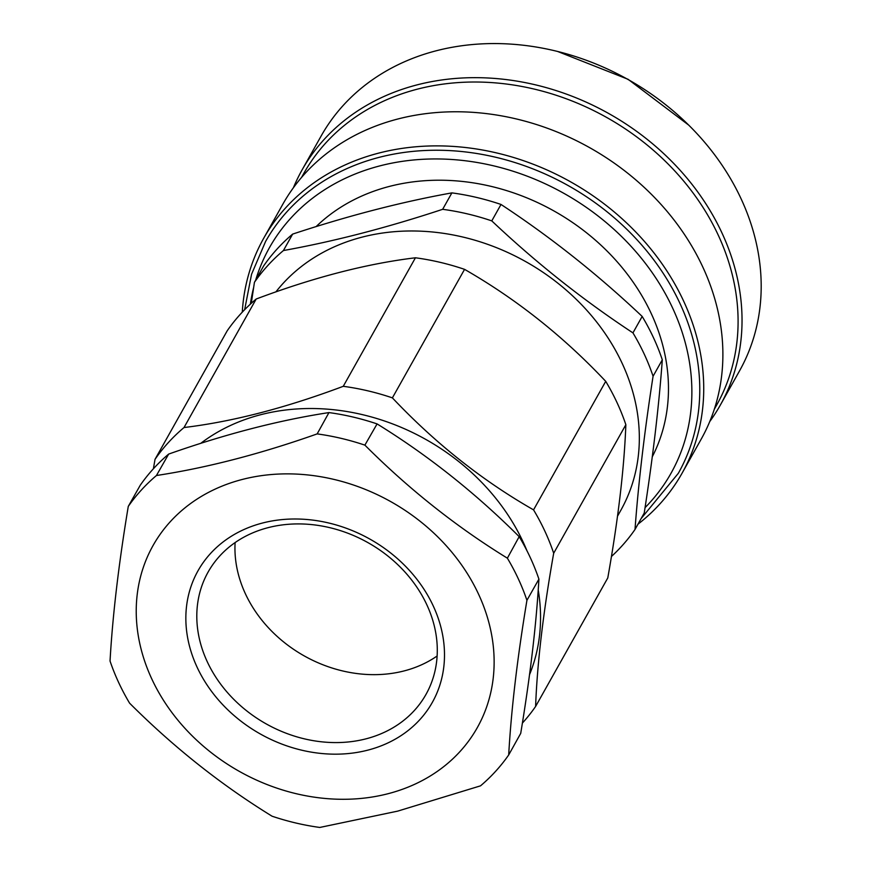 <?xml version="1.0" encoding="UTF-8"?>
<svg xmlns="http://www.w3.org/2000/svg" width="871" height="871" viewBox="0 0 871 871"><rect width="100%" height="100%" fill="white"/><g stroke="black" fill="none" stroke-linecap="round" stroke-linejoin="round"><path stroke-width="1.31" d="M611.431 556.493A227.091 188.909 -150.7 0 0 635.013 529.459L644.235 513.019C652.88 457.286 658.901 406.213 662.308 359.81A227.091 188.909 -150.7 0 0 642.177 316.434C597.735 274.452 550.679 237.119 501.01 204.456A227.091 188.909 -150.7 0 0 451.886 192.883C401.542 201.93 348.465 215.67 292.645 234.103A227.091 188.909 -150.7 0 0 263.652 265.905L254.43 282.335L251.273 303.315M292.645 234.103L283.423 250.543A227.091 188.909 -150.7 0 0 254.43 282.335M501.01 204.456L491.777 220.886A227.091 188.909 -150.7 0 0 442.653 209.312L451.886 192.883M662.308 359.81L653.076 376.239A227.091 188.909 -150.7 0 0 632.945 332.874L642.177 316.434M617.517 516.187L620.816 510.297A204.663 170.259 -150.7 0 0 551.757 278.491A204.663 170.259 -150.7 0 0 297 270.064A204.663 170.259 -150.7 0 0 275.889 291.894M635.013 529.459C638.41 483.046 644.431 431.972 653.076 376.239M632.945 332.874C583.276 300.201 536.22 262.879 491.777 220.886M442.653 209.312C387.072 227.69 333.996 241.43 283.423 250.543M522.513 722.952A227.091 188.909 -150.7 0 0 535.611 706.446L607.784 577.93C618.181 519.377 624.202 468.304 625.857 424.71A227.091 188.909 -150.7 0 0 605.726 381.346C563.439 336.435 516.383 299.101 464.559 269.357A227.091 188.909 -150.7 0 0 415.434 257.783C366.669 263.695 313.593 277.435 256.194 299.014A227.091 188.909 -150.7 0 0 227.2 330.806L155.027 459.333L153.394 468.772M256.194 299.014L184.021 427.53A227.091 188.909 -150.7 0 0 155.027 459.333M464.559 269.357L392.386 397.873A227.091 188.909 -150.7 0 0 343.261 386.31L415.434 257.783M625.857 424.71L553.684 553.237A227.091 188.909 -150.7 0 0 533.553 509.862L605.726 381.346M526.977 550.788A206.634 171.892 -150.7 0 0 339.821 410.47A206.634 171.892 -150.7 0 0 201.19 442.991M343.261 386.31C285.666 407.933 232.59 421.684 184.021 427.53M535.611 706.446C537.167 663.626 543.199 612.563 553.684 553.237M533.553 509.862C482.436 480.683 435.38 443.361 392.386 397.873M529.481 674.796A206.634 171.892 -150.7 0 0 538.322 590.582M168.658 454.085A227.331 189.105 -150.7 0 0 140.253 485.234L128.277 506.399A227.44 189.192 -150.7 0 1 156.442 475.512L168.658 454.085C225.404 434.096 278.84 420.258 328.955 412.582L317.164 433.9A227.44 189.192 -150.7 0 1 364.884 445.135L377.078 423.916A227.331 189.105 -150.7 0 0 328.955 412.582M128.277 506.399C118.674 564.19 112.599 615.732 110.04 661.045A227.44 189.192 -150.7 0 0 129.594 703.169C173.612 747.176 221.103 784.858 272.09 816.214A227.44 189.192 -150.7 0 0 319.799 827.45L397.644 811.141L480.531 785.838A227.44 189.192 -150.7 0 0 508.697 754.95L520.716 733.371C530.265 675.809 536.318 624.398 538.909 579.139A227.331 189.105 -150.7 0 0 519.181 536.645C475.25 492.834 427.89 455.261 377.078 423.916M519.181 536.645L507.379 558.18A227.44 189.192 -150.7 0 1 526.933 600.304L538.909 579.139M388.107 793.699A185.948 154.679 -150.7 0 0 420.225 521.37A185.948 154.679 -150.7 0 0 137.193 594.643A185.948 154.679 -150.7 0 0 388.107 793.699M526.933 600.304C517.309 658.193 511.233 709.745 508.697 754.95M364.884 445.135C408.804 489.067 456.295 526.748 507.379 558.18M156.442 475.512C206.667 467.879 260.244 454.009 317.164 433.9M709.745 421.564A239.906 199.568 -150.7 0 0 720.328 405.08L739.479 370.97A239.906 199.568 -150.7 0 0 628.024 79.49A239.906 199.568 -150.7 0 0 321.127 136.028L301.965 170.128A239.906 199.568 -150.7 0 0 293.396 187.744M720.328 405.08A239.906 199.568 -150.7 0 0 608.873 113.6A239.906 199.568 -150.7 0 0 301.965 170.128M714.296 409.272L716.67 405.059A236.705 196.9 -150.7 0 0 606.695 117.465A236.705 196.9 -150.7 0 0 303.892 173.253L301.529 177.466M637.953 524.211A239.906 199.568 -150.7 0 0 682.026 473.291L701.177 439.18A239.906 199.568 -150.7 0 0 589.721 147.7A239.906 199.568 -150.7 0 0 282.814 204.239L263.663 238.338A239.906 199.568 -150.7 0 0 242.28 312.166M682.026 473.291A239.906 199.568 -150.7 0 0 570.559 181.81A239.906 199.568 -150.7 0 0 263.663 238.338M641.11 518.593L678.357 473.269A236.705 196.9 -150.7 0 0 568.382 185.686A236.705 196.9 -150.7 0 0 265.59 241.463L251.556 274.256L244.653 309.695M652.281 456.785A205.992 171.347 -150.7 0 0 572.748 222.628A205.992 171.347 -150.7 0 0 316.108 226.602M367.889 750.127A134.384 111.793 -150.7 0 0 391.09 553.314A134.384 111.793 -150.7 0 0 186.546 606.27A134.384 111.793 -150.7 0 0 367.889 750.127M366.049 738.826A124.945 103.932 -150.7 0 0 425.984 694.427A124.945 103.932 -150.7 0 0 367.932 542.622A124.945 103.932 -150.7 0 0 208.104 572.073A124.945 103.932 -150.7 0 0 231.283 696.778A124.945 103.932 -150.7 0 0 366.049 738.826M235.116 542.568A124.945 103.932 -150.7 0 0 404.198 670.899A124.945 103.932 -150.7 0 0 437.111 656.005M645.063 507.641A230.303 191.576 -150.7 0 0 568.142 195.779A230.303 191.576 -150.7 0 0 255.671 280.124M253.635 287.539A230.303 191.576 -150.7 0 0 250.369 304.153M688.634 125.054L628.111 79.315L557.571 51.443"/></g></svg>
